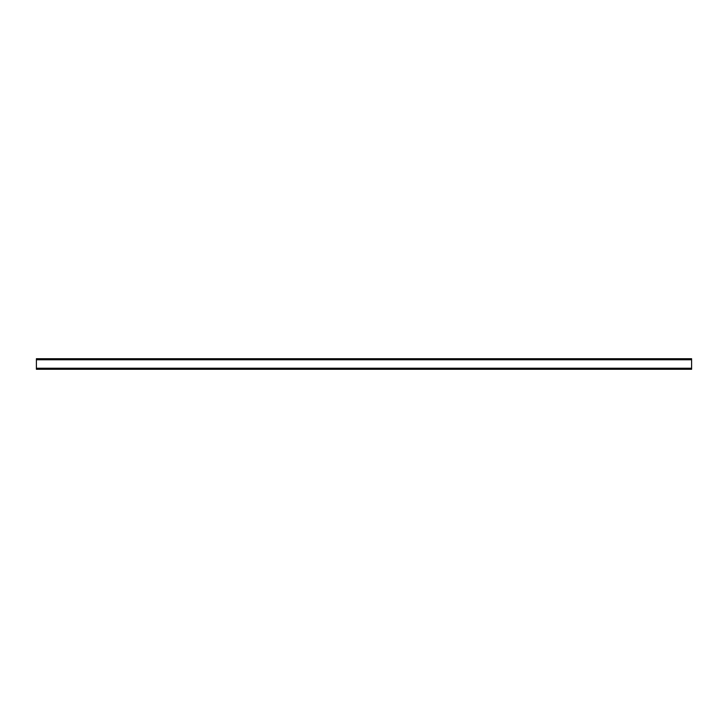 <?xml version="1.0" encoding="UTF-8"?>
<svg xmlns="http://www.w3.org/2000/svg" width="728" height="728" viewBox="0 0 728 728"><rect width="100%" height="100%" fill="white"/><g stroke="black" fill="none" stroke-linecap="round" stroke-linejoin="round"><path stroke-width="0.55" stroke-dasharray="3.64 2.73" d="M691.6 358.713L691.6 359.769L36.4 359.769L36.4 358.713L691.6 358.713M36.4 359.769L36.4 368.231L691.6 368.231L691.6 359.769M691.6 368.231L691.6 369.287L36.4 369.287L36.4 368.231"/><path stroke-width="1.09" d="M36.4 368.231L36.4 369.287L691.6 369.287L691.6 368.231L36.4 368.231L36.4 359.769L691.6 359.769L691.6 368.231M691.6 359.769L691.6 358.713L36.4 358.713L36.4 359.769"/></g></svg>
